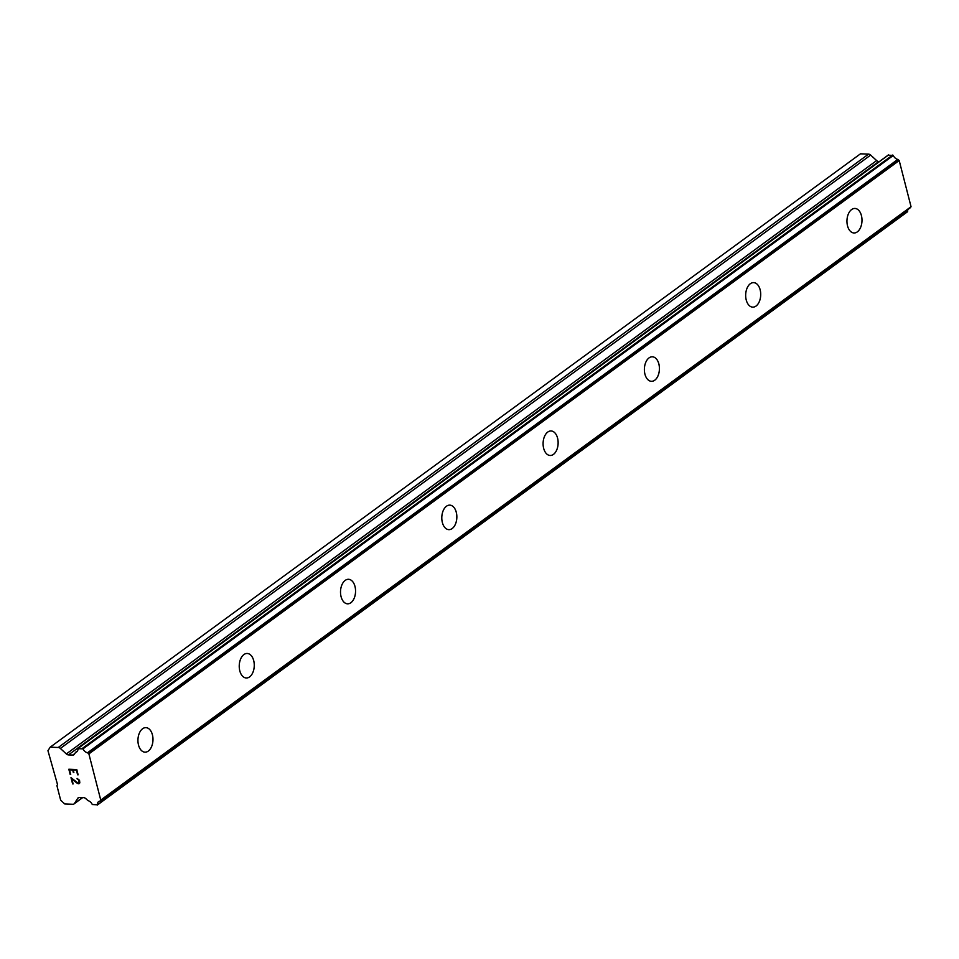 <?xml version="1.0" encoding="UTF-8"?>
<svg xmlns="http://www.w3.org/2000/svg" width="959" height="959" viewBox="0 0 959 959"><rect width="100%" height="100%" fill="white"/><g stroke="black" fill="none" stroke-linecap="round" stroke-linejoin="round"><path stroke-width="1.44" d="M854.949 208.451A12.275 7.516 -87.8 0 1 861.901 218.244A12.275 7.516 -87.8 0 1 857.346 231.862A12.275 7.516 -87.8 0 1 854.001 232.977A12.275 7.516 -87.8 0 1 847.049 223.183A12.275 7.516 -87.8 0 1 851.616 209.553A12.275 7.516 -87.8 0 1 854.949 208.451A12.275 7.516 -87.8 0 1 861.889 218.244A12.275 7.516 -87.8 0 1 857.322 231.862A12.275 7.516 -87.8 0 1 854.013 232.977M753.654 282.617A12.275 7.516 -87.8 0 1 760.619 292.411A12.275 7.516 -87.8 0 1 756.052 306.041A12.275 7.516 -87.8 0 1 752.719 307.144A12.275 7.516 -87.8 0 1 745.766 297.35A12.275 7.516 -87.8 0 1 750.322 283.732A12.275 7.516 -87.8 0 1 753.654 282.617A12.275 7.516 -87.8 0 1 760.607 292.423A12.275 7.516 -87.8 0 1 756.04 306.041A12.275 7.516 -87.8 0 1 752.719 307.144M652.372 356.796A12.275 7.516 -87.8 0 1 659.336 366.578A12.275 7.516 -87.8 0 1 654.769 380.208A12.275 7.516 -87.8 0 1 651.437 381.31A12.275 7.516 -87.8 0 1 644.472 371.517A12.275 7.516 -87.8 0 1 649.039 357.899A12.275 7.516 -87.8 0 1 652.372 356.796A12.275 7.516 -87.8 0 1 659.312 366.59A12.275 7.516 -87.8 0 1 654.745 380.208A12.275 7.516 -87.8 0 1 651.425 381.31M551.077 430.963A12.275 7.516 -87.8 0 1 558.042 440.756A12.275 7.516 -87.8 0 1 553.475 454.374A12.275 7.516 -87.8 0 1 550.142 455.477A12.275 7.516 -87.8 0 1 543.19 445.695A12.275 7.516 -87.8 0 1 547.757 432.065A12.275 7.516 -87.8 0 1 551.077 430.963A12.275 7.516 -87.8 0 1 558.03 440.756A12.275 7.516 -87.8 0 1 553.463 454.374A12.275 7.516 -87.8 0 1 550.154 455.477M449.795 505.129A12.275 7.516 -87.8 0 1 456.76 514.923A12.275 7.516 -87.8 0 1 452.192 528.541A12.275 7.516 -87.8 0 1 448.848 529.656A12.275 7.516 -87.8 0 1 441.895 519.862A12.275 7.516 -87.8 0 1 446.462 506.232A12.275 7.516 -87.8 0 1 449.795 505.129A12.275 7.516 -87.8 0 1 456.736 514.923A12.275 7.516 -87.8 0 1 452.168 528.541A12.275 7.516 -87.8 0 1 448.86 529.656M350.886 602.72A12.275 7.516 -87.8 0 1 347.566 603.822A12.275 7.516 -87.8 0 1 340.613 594.029A12.275 7.516 -87.8 0 1 345.18 580.411A12.275 7.516 -87.8 0 1 348.501 579.296A12.275 7.516 -87.8 0 1 355.453 589.102A12.275 7.516 -87.8 0 1 350.886 602.72M348.501 579.296A12.275 7.516 -87.8 0 1 355.465 589.09A12.275 7.516 -87.8 0 1 350.91 602.72A12.275 7.516 -87.8 0 1 347.578 603.822M247.206 653.475A12.275 7.516 -87.8 0 1 254.159 663.268A12.275 7.516 -87.8 0 1 249.604 676.886A12.275 7.516 -87.8 0 1 246.283 677.989A12.275 7.516 -87.8 0 1 239.33 668.207A12.275 7.516 -87.8 0 1 243.886 654.577A12.275 7.516 -87.8 0 1 247.218 653.475A12.275 7.516 -87.8 0 1 254.183 663.256A12.275 7.516 -87.8 0 1 249.616 676.886A12.275 7.516 -87.8 0 1 246.283 677.989M148.309 751.053A12.275 7.516 -87.8 0 1 144.989 752.168A12.275 7.516 -87.8 0 1 138.036 742.374A12.275 7.516 -87.8 0 1 142.603 728.744A12.275 7.516 -87.8 0 1 145.936 727.641A12.275 7.516 -87.8 0 1 152.877 737.435A12.275 7.516 -87.8 0 1 148.309 751.053M145.936 727.641A12.275 7.516 -87.8 0 1 152.889 737.435A12.275 7.516 -87.8 0 1 148.333 751.053A12.275 7.516 -87.8 0 1 145.001 752.168M76.396 770.113L73.22 769.993L76.396 770.101L77.607 774.8L76.396 770.101M73.22 769.993L73.867 772.546M73.34 772.534L72.692 769.969L73.352 772.522M72.692 769.969L69.516 769.849L72.692 769.969M69.516 769.849L70.714 774.536M68.832 769.226L70.199 774.524L68.82 769.226L76.768 769.526L78.123 774.824M77.068 778.408L79.525 780.266L79.825 782.892L78.89 783.743L79.549 783.323M78.89 783.743L78.099 783.707L78.89 783.731M77.223 783.239L75.401 781.897L77.235 783.239M75.401 781.897L71.841 778.948L75.413 781.885M71.841 778.948L73.124 783.935M71.002 777.653L72.608 783.911L70.99 777.641L77.991 783.083L79.429 781.945L78.446 779.475L77.211 779.032L78.458 779.463L79.297 782.736M74.035 803.93A3.345 2.374 53.8 0 0 74.478 803.45L77.727 798.308A3.345 2.374 53.8 0 1 78.17 797.828A3.345 2.374 53.8 0 1 79.369 797.492L83.697 797.648A3.345 2.374 53.8 0 1 85.795 798.619L88 800.645A5.358 3.8 53.8 0 1 92.28 804.529L97.374 804.793A5.358 3.8 53.8 0 1 98.597 801.64A5.358 3.8 53.8 0 1 99.928 801.125L100.755 800.082L88.887 753.894L87.521 752.767A5.358 3.8 53.8 0 1 83.001 748.835L77.943 748.703A5.358 3.8 53.8 0 1 76.708 751.856A5.358 3.8 53.8 0 1 75.593 752.336L74.406 754.242A3.345 2.374 53.8 0 1 73.963 754.721A3.345 2.374 53.8 0 1 72.764 755.057L68.437 754.901A3.345 2.374 53.8 0 1 66.339 753.942L60.357 748.44A3.345 2.374 53.8 0 0 58.259 747.481L50.192 747.181L47.95 750.693L57.528 784.606L56.917 785.601L60.669 800.214L64.768 803.966L72.836 804.265A3.345 2.374 53.8 0 0 74.035 803.93L82.654 797.612M75.557 752.359L77.511 750.945L75.557 752.359M879.367 161.568L878.732 161.544A3.345 2.374 53.8 0 1 876.634 160.573L870.652 155.082A3.345 2.374 -126.2 0 0 868.554 154.123L860.487 153.812L50.192 747.181M910.295 207.743L911.05 206.712L899.194 160.537L897.816 159.41A5.358 3.8 53.8 0 1 893.297 155.478L888.262 155.166M97.362 804.889L907.67 211.424A5.358 3.8 53.8 0 1 907.957 209.482M97.374 804.793L907.67 211.424M100.755 800.082L911.05 206.712M88.887 753.894L899.194 160.537M87.521 752.767L897.816 159.41M83.001 748.835L893.297 155.478M82.366 748.404L892.673 155.034M74.478 803.45L82.462 797.6M77.727 798.308L78.758 797.552M100.192 800.957L910.487 207.6M87.868 752.959L898.163 159.59M78.338 748.248L888.633 154.89M72.764 755.057L74.85 753.534M68.437 754.901L878.732 161.544M66.339 753.942L876.634 160.573M60.357 748.44L870.652 155.082M58.259 747.481L868.554 154.123M97.219 805.116L907.514 211.759M100.108 801.053L910.403 207.695M78.099 748.308L888.394 154.95"/></g></svg>

